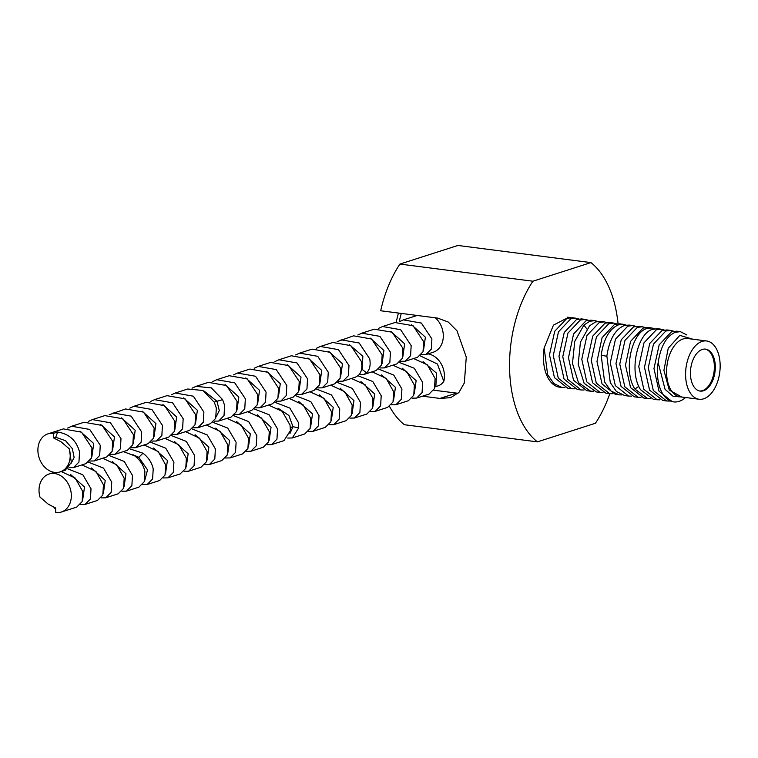 <?xml version="1.0" encoding="UTF-8"?>
<svg xmlns="http://www.w3.org/2000/svg" width="758" height="758" viewBox="0 0 758 758"><rect width="100%" height="100%" fill="white"/><g stroke="black" fill="none" stroke-linecap="round" stroke-linejoin="round"><path stroke-width="1.14" d="M692.859 339.196L679.812 335.377L668.243 348.254L663.904 370.311L669.257 390.048L681.755 397.012M699.113 399.248L680.115 396.804A29.382 17.017 97.3 0 1 666.642 369.364A29.382 17.017 97.3 0 1 683.072 338.978A29.382 17.017 -82.7 0 1 687.629 338.523L706.627 340.977A29.382 17.017 -82.7 0 1 720.1 368.416A29.382 17.017 -82.7 0 1 703.67 398.803A29.382 17.017 97.3 0 1 699.113 399.248A29.382 17.017 97.3 0 1 685.649 371.808A29.382 17.017 97.3 0 1 702.069 341.422A29.382 17.017 -82.7 0 1 706.627 340.977M682.389 397.097L672.99 396.226L665.069 389.328L658.162 362.608C660.597 346.425 666.31 336.306 675.312 332.26L680.381 331.663L686.947 335.008M685.611 397.505A35.256 20.419 -82.7 0 1 673.663 401.892A35.256 20.419 -82.7 0 1 658.162 362.608M575.872 318.199L572.072 317.706L567.003 318.294L554.723 331.255L549.474 354.81L554.43 377.598L567.808 388.248L571.608 388.74L558.295 378.223L553.274 355.53L558.475 331.833L570.802 318.786L575.872 318.199L578.676 318.976M574.498 388.807L571.608 388.74M585.375 319.421L581.575 318.929L576.506 319.525L564.236 332.449L558.968 356.26L564.056 379.057L577.312 389.47L581.111 389.963L567.799 379.445L562.768 356.753L567.979 333.056L580.306 320.009L585.375 319.421L588.17 320.198M584.001 390.029L581.111 389.963M594.878 320.643L591.069 320.16L586.01 320.748L573.56 334.032L568.472 357.776L573.55 380.27L586.815 390.702L590.615 391.185L578.43 382.572L572.48 363.461L574.744 341.384L583.925 325.04L589.809 321.24L594.878 320.643L597.674 321.42M593.505 391.251L590.615 391.185M604.372 321.866L600.573 321.383L595.504 321.97L589.62 325.769L580.438 342.114L578.183 364.2L584.134 383.311L596.309 391.924L600.109 392.417L586.796 381.899L581.774 359.207L586.976 335.5L599.303 322.463L604.372 321.875L607.177 322.643M602.998 392.483L600.109 392.417M613.876 323.098L610.076 322.605L605.007 323.192L592.737 336.126L587.469 359.927L592.557 382.733L605.813 393.146L609.612 393.639L596.3 383.122L591.268 360.429L596.48 336.732L608.807 323.685L613.876 323.098L616.671 323.865M612.502 393.705L609.612 393.639M623.379 324.32L619.58 323.827L614.511 324.424L602.06 337.708L596.972 361.462L602.051 383.946L615.316 394.368L619.115 394.861L610.882 390.929L604.619 381.966L601.16 355.265C603.595 339.082 609.309 328.963 618.31 324.907L623.379 324.32L626.174 325.097M622.005 394.927L619.115 394.861M632.873 325.542L629.074 325.059L624.005 325.646C615.032 329.654 609.309 339.774 606.864 356.004L610.285 382.629L616.472 391.554L624.81 395.6L628.609 396.083L615.297 385.566L610.275 362.874L615.477 339.177L627.804 326.139L632.873 325.542L635.678 326.319M631.499 396.15L628.609 396.083M642.377 326.764L638.577 326.281L633.508 326.869L621.238 339.792L615.97 363.594L621.048 386.4L634.313 396.822L638.113 397.315L624.8 386.798L619.769 364.105L624.98 340.399L637.307 327.361L642.377 326.764L645.172 327.541M641.003 397.381L638.113 397.315M651.88 327.996L648.081 327.503L643.011 328.091L630.561 341.384L625.473 365.138L630.552 387.622L643.817 398.045L647.616 398.537L634.891 389.053C622.981 371.117 631.613 332.601 646.811 328.584L651.88 327.996L654.675 328.764M650.506 398.604L647.616 398.537M661.374 329.218L657.574 328.726L652.505 329.323C637.421 333.321 628.609 371.572 640.595 389.783L653.311 399.267L657.11 399.76L643.798 389.242L638.776 366.55L643.978 342.853L656.305 329.806L661.374 329.218L664.179 329.995M660 399.826L657.11 399.76M670.877 330.441L667.078 329.948L662.009 330.545L649.739 343.469L644.471 367.26L649.549 390.067L662.814 400.489L666.614 400.982L653.301 390.465L648.27 367.772L653.481 344.075L665.808 331.028L670.877 330.441L673.673 331.218M669.504 401.048L666.614 400.982M673.663 401.892L672.318 401.721L659.005 391.204L653.974 368.521L659.185 344.814L671.512 331.767L676.581 331.18L680.381 331.663M562.114 387.518L559.66 387.196A35.256 20.419 -82.7 0 1 544.159 347.922L547.617 374.613L553.88 383.576L562.104 387.518L564.994 387.584M609.802 393.658A99.554 57.674 -82.7 0 1 595.428 423.258L537.394 441.867A99.554 57.674 -82.7 0 1 532.902 281.218L590.946 262.6A99.554 57.674 -82.7 0 1 618.054 323.751M570.423 317.63L568.661 317.27L553.454 325.125L544.159 347.922M532.902 281.218L399.902 264.068A99.554 57.674 -82.7 0 0 380.687 310.761L437.688 318.104L448.243 322.036L456.989 330.801L466.274 357.084L464.351 382.913L458.978 392.341L450.716 397.647L439.934 398.433L422.528 396.188M537.394 441.867L404.384 424.726A99.554 57.674 -82.7 0 1 389.517 406.459M399.902 264.068L457.936 245.459L590.946 262.6M433.718 390.199L458.04 393.298M567.467 317.176L569.173 317.744M702.296 349.457A21.148 12.251 97.3 0 0 690.472 371.335A21.148 12.251 97.3 0 0 700.165 391.09A21.148 12.251 97.3 0 0 703.452 390.768A21.148 12.251 97.3 0 0 715.277 368.89A21.148 12.251 97.3 0 0 705.575 349.135A21.148 12.251 97.3 0 0 702.296 349.457M699.7 391.014A21.148 12.251 97.3 0 0 702.495 390.645A21.148 12.251 97.3 0 0 714.301 369.174A21.148 12.251 97.3 0 0 705.101 349.087M192.03 388.181L196.019 386.353L211.34 387.878L222.625 399.627L224.624 405.426L224.036 415.564L218.588 421.078L214.04 421.145M212.761 381.53L216.75 379.711L234.809 382.894L245.346 398.774L244.768 408.913L239.32 414.427L234.772 414.503M233.492 374.888L237.481 373.059L255.541 376.252L266.077 392.132L265.499 402.261L260.041 407.785L255.493 407.851M254.224 368.236L258.203 366.408L276.272 369.601L286.808 385.481L286.221 395.619L280.773 401.134L276.225 401.2M204.309 391.242L216.977 401.247L219.28 410.571L216.248 416.711M225.041 384.6L238.836 397.012L236.979 410.059M245.763 377.948L259.568 390.361L257.701 403.417M266.494 371.297L280.289 383.709L278.432 396.766M53.505 433.368L53.638 437.953L60.972 441.734L69.243 448.821A19.973 15.719 -107.8 0 1 60.147 471.893A19.973 15.719 -107.8 0 1 37.9 450.792A19.973 15.719 72.2 0 1 47.953 433.851A19.973 15.719 72.2 0 1 53.505 433.368L57.655 432.032C69.224 433.898 76.511 440.54 79.533 451.957L78.946 462.096L73.498 467.61L68.95 467.686M73.498 467.62L85.929 463.631L91.386 458.107L91.964 447.969L81.542 432.183L63.369 428.905L47.953 433.851M67.67 428.071L71.659 426.242L89.719 429.435L100.255 445.316L99.677 455.454L94.219 460.968L89.671 461.035M71.659 426.242L84.091 422.253L102.159 425.446L112.696 441.327L112.108 451.474L106.66 456.979L94.219 460.968M88.392 421.42L92.381 419.6L110.45 422.784L120.986 438.664L120.399 448.802L114.951 454.317L110.403 454.393M92.381 419.6L104.822 415.611L122.881 418.795L133.417 434.675L132.839 444.813L127.391 450.328L114.951 454.317M109.124 414.778L125.544 408.96L143.613 412.153L154.149 428.024L153.571 438.162L148.113 443.686L135.682 447.675L131.125 447.741M113.113 412.949L131.172 416.142L141.708 432.013L141.13 442.151L135.682 447.675M150.577 401.475L154.566 399.656L172.625 402.839L183.171 418.719L182.583 428.857L177.135 434.372L172.587 434.448M154.566 399.656L167.006 395.667L185.066 398.85L195.602 414.73L195.024 424.868L189.566 430.383L177.135 434.372M156.404 441.023L168.844 437.034L174.302 431.482L174.88 421.382L164.609 405.701L146.275 402.309L133.844 406.297L151.903 409.491L162.439 425.371L161.861 435.509L156.404 441.023L151.856 441.09M129.855 408.126L133.844 406.297M197.857 427.73L210.298 423.741L215.708 418.331L216.333 408.079L214.334 402.29L202.936 390.484L187.728 389.015L175.297 393.004L193.356 396.197L203.893 412.068L203.315 422.206L197.857 427.73L193.309 427.796M171.308 394.833L175.297 393.004M196.019 386.353L208.459 382.364L226.519 385.557L237.055 401.437L236.477 411.575L231.029 417.089L218.588 421.078M216.75 379.711L229.191 375.722L247.25 378.905L257.786 394.785L257.208 404.914L251.751 410.438L239.32 414.427M258.203 366.408L270.644 362.419L288.703 365.612L299.239 381.492L298.661 391.63L293.033 397.201M260.041 407.785L272.482 403.796L277.93 398.272L278.518 388.143L268.038 372.301L249.913 369.07L237.481 373.059M274.946 361.585L278.935 359.766L296.994 362.949L307.53 378.829L306.952 388.968L301.504 394.482L296.946 394.558M301.504 394.482L313.935 390.493L319.383 384.979L319.971 374.84L309.615 359.103L291.366 355.777L278.935 359.766M295.667 354.943L299.656 353.114L317.725 356.307L328.261 372.187L327.683 382.316L322.226 387.84L317.678 387.906M299.656 353.114L312.097 349.125L330.156 352.318L340.693 368.199L340.096 378.375L334.666 383.851L322.226 387.84M342.957 381.189L355.388 377.2L358.316 375.475C361.471 372.386 362.514 367.744 361.424 361.547L350.85 345.639L332.828 342.474L320.388 346.463L338.447 349.656L348.983 365.536L348.405 375.674L342.957 381.189L338.409 381.255M316.399 348.292L320.388 346.463M337.13 341.64L353.55 335.832L371.619 339.016L382.155 354.896L381.568 365.034L376.12 370.548L363.679 374.537L359.131 374.613M341.119 339.821L359.178 343.004L369.714 358.885C370.804 365.081 369.762 369.724 366.607 372.813L363.679 374.537M417.251 315.47L403.294 319.876L421.363 323.06L431.899 338.94L431.321 349.078L425.863 354.592L433.254 352.224A19.973 15.719 72.2 0 0 443.297 335.282A19.973 15.719 72.2 0 0 435.281 317.791M399.314 321.695L403.294 319.876M378.583 328.347L382.572 326.518L400.631 329.711L411.168 345.591L410.59 355.729L405.142 361.244L400.594 361.31M382.572 326.518L395.003 322.529L413.072 325.722L423.608 341.602L423.03 351.74L417.573 357.255L405.142 361.244M384.41 367.895L396.851 363.906L402.309 358.354L402.877 348.254L392.094 332.203L374.281 329.18L361.841 333.169L379.91 336.363L390.446 352.243L389.858 362.371L384.41 367.895L379.862 367.962M357.852 334.998L361.841 333.169M53.638 437.953L55.704 437.29L57.655 432.032M55.704 437.29L65.539 440.692L72.332 448.632L74.151 457.481L71.157 463.242M79.95 431.131L93.746 443.544L91.889 456.6M100.672 424.489L114.477 436.902L112.61 449.949M121.403 417.838L135.199 430.25L133.342 443.297M69.243 448.821L71.347 462.446L65.207 470.273L60.147 471.893M421.315 354.668L425.863 354.592M142.125 411.187L155.93 423.599L154.064 436.655M162.856 404.545L176.652 416.957L174.795 430.004M183.588 397.893L197.383 410.305L195.526 423.352M287.225 364.655L301.021 377.067L299.164 390.114M307.947 358.003L321.752 370.416L319.885 383.472M328.678 351.352L342.474 363.764L340.617 376.821M349.41 344.71L362.845 356.26L362.201 369.478L361.339 370.169M370.131 338.059L383.927 350.471L382.07 363.527M390.863 331.407L404.658 343.819L402.801 356.876M411.585 324.765L425.39 337.177L423.523 350.224M204.802 464.635L209.35 464.569L221.781 460.58L227.239 455.065L227.817 444.927L220.095 431.34L206.299 425.02M225.524 457.993L230.072 457.917L242.513 453.928L247.913 448.528L248.548 438.276L241.025 424.878L227.03 418.369M246.255 451.342L250.803 451.266L263.234 447.277L268.664 441.838L269.27 431.624L261.519 418.009L247.762 411.717M266.977 444.69L271.535 444.624L283.966 440.635L290.418 430.572L290.001 424.982L282.241 411.357L268.484 405.075M121.886 491.231L126.434 491.156L138.875 487.167L144.333 481.624L144.911 471.514C143.556 465.289 140.154 460.068 134.697 455.871L123.393 451.607M142.618 484.58L147.166 484.514L159.597 480.525L165.026 475.086L165.632 464.872L158.128 451.484L144.115 444.965M180.148 473.93L185.776 468.368L186.364 458.22L178.708 444.7L164.846 438.314M188.619 471.211L201.059 467.222L206.517 461.679L207.086 451.569L199.619 438.219L185.577 431.662M61.275 512.057A19.973 15.719 72.2 0 0 71.318 495.116A19.973 15.719 -107.8 0 0 49.071 474.015A19.973 15.719 -107.8 0 0 39.985 497.087L48.247 504.165L55.59 507.955L55.713 512.541A19.973 15.719 72.2 0 0 61.275 512.057L76.691 507.111L82.129 501.625L82.726 491.459L75.156 478.023L61.208 471.552M49.071 474.015L54.292 472.338M80.433 504.525L84.981 504.458L97.422 500.47L102.823 495.05L103.448 484.817L95.906 471.391L81.94 464.91M101.165 497.883L105.713 497.807L118.144 493.818L123.582 488.332L124.179 478.165L116.618 464.739L102.662 458.258M105.713 497.807L111.123 492.397L111.739 482.154L103.514 468.103L88.515 462.2M147.166 484.514L152.623 478.961L153.201 468.861C151.846 462.626 148.445 457.415 142.987 453.218L129.969 448.907M126.434 491.156L131.873 485.67L132.47 475.503L124.255 461.47L109.237 455.558M84.981 504.458L90.42 498.963L91.017 488.806L82.84 474.792L67.784 468.851M184.071 471.286L188.619 471.22L194.067 465.706L194.654 455.558L186.316 441.412L171.422 435.613M209.35 464.569L214.808 459.026L215.376 448.916L207.266 434.969L192.153 428.962M163.34 477.938L167.888 477.862L173.317 472.424L173.923 462.209L165.775 448.234L150.69 442.255M230.072 457.917L235.53 452.403L236.108 442.265L227.713 428.062L212.884 422.31M250.803 451.266L256.204 445.865L256.839 435.613L248.652 421.6L233.606 415.659M271.535 444.624L276.954 439.176L277.561 428.971L269.128 414.73L254.328 409.017M287.708 438.048L292.256 437.972L304.697 433.983L310.126 428.526L310.723 418.331L303.209 404.933L289.215 398.424M292.256 437.972L298.709 427.91L298.292 422.32L289.85 408.079L275.059 402.365M333.908 424.613L346.15 420.69L351.598 415.166L352.186 405.037L344.663 391.64L330.668 385.13M329.161 424.745L333.709 424.679L339.167 419.155L339.745 409.026L331.473 394.927L316.512 389.072M349.893 418.103L354.441 418.028L366.881 414.039L372.339 408.496L372.908 398.386L365.157 384.77L351.399 378.479M354.441 418.028L359.889 412.504L360.476 402.375L352.309 388.38L337.244 382.42M370.615 411.452L375.172 411.386L380.63 405.843L381.198 395.723L372.756 381.482L357.975 375.769M375.172 411.376L387.603 407.387L393.014 401.986L393.639 391.734L386.135 378.356L372.121 371.837M325.248 427.389L330.876 421.818L331.454 411.679L323.865 398.215L309.937 391.782M308.44 431.397L312.988 431.321L318.417 425.863L319.014 415.668L310.865 401.683L295.781 395.723M391.346 404.8L395.894 404.734L408.335 400.745L413.783 395.24L414.361 385.092L406.667 371.524L392.852 365.185M395.894 404.734L401.304 399.324L401.93 389.081L393.772 375.087L378.697 369.127M429.075 394.084L434.524 388.532L435.092 378.441L427.304 364.797L413.574 358.534M412.077 398.158L416.625 398.083L422.073 392.578L422.661 382.43L414.266 368.236L399.428 362.485M428.024 353.901A19.973 15.719 72.2 0 1 443.8 381.378L437.442 364.039L420.15 355.834M70.702 474.622L84.508 487.034L82.641 500.09M91.434 467.97L105.229 480.382L103.372 493.439M112.156 461.328L125.961 473.741L124.094 486.788M132.887 454.677L138.79 457.301L147.535 469.884L144.825 480.146M54.017 507.633L55.618 509.082M153.618 448.035L167.414 460.438L165.557 473.494M174.34 441.383L188.145 453.796L186.279 466.843M195.071 434.732L208.867 447.144L207.01 460.201M215.793 428.081L229.598 440.493L227.732 453.549M236.524 421.439L250.32 433.851L248.463 446.898M257.256 414.787L271.051 427.199L269.194 440.256M277.978 408.145L288.902 415.479L292.976 426.697L289.916 433.604M298.709 401.494L312.504 413.906L310.647 426.953M319.431 394.842L333.236 407.254L331.369 420.311M340.162 388.2L353.958 400.603L352.1 413.66M360.893 381.549L374.689 393.961L372.832 407.008M381.615 374.897L395.42 387.31L393.554 400.366M402.346 368.255L416.142 380.658L414.285 393.715M423.078 361.604L436.513 373.154L435.869 386.372L435.045 386.94M443.8 381.378C441.848 384.278 439.204 385.936 435.869 386.372M399.239 321.705A68.154 39.482 -82.7 0 1 401.304 313.414M456.468 393.127L439.934 398.433M638.795 386.315L634.891 389.053M606.826 356.26L601.16 355.265M586.825 328.944L583.925 325.04M214.258 402.119L222.625 399.627M361.462 369.714L362.201 369.478L366.607 372.813M142.987 453.218L138.79 457.301L137.094 457.851M298.709 427.91L292.976 426.697L290.38 427.531M396.131 322.216L398.424 313.045M280.773 401.134L293.204 397.145M167.888 477.862L180.328 473.873M312.988 431.321L325.419 427.332M416.625 398.083L429.056 394.094"/></g></svg>
